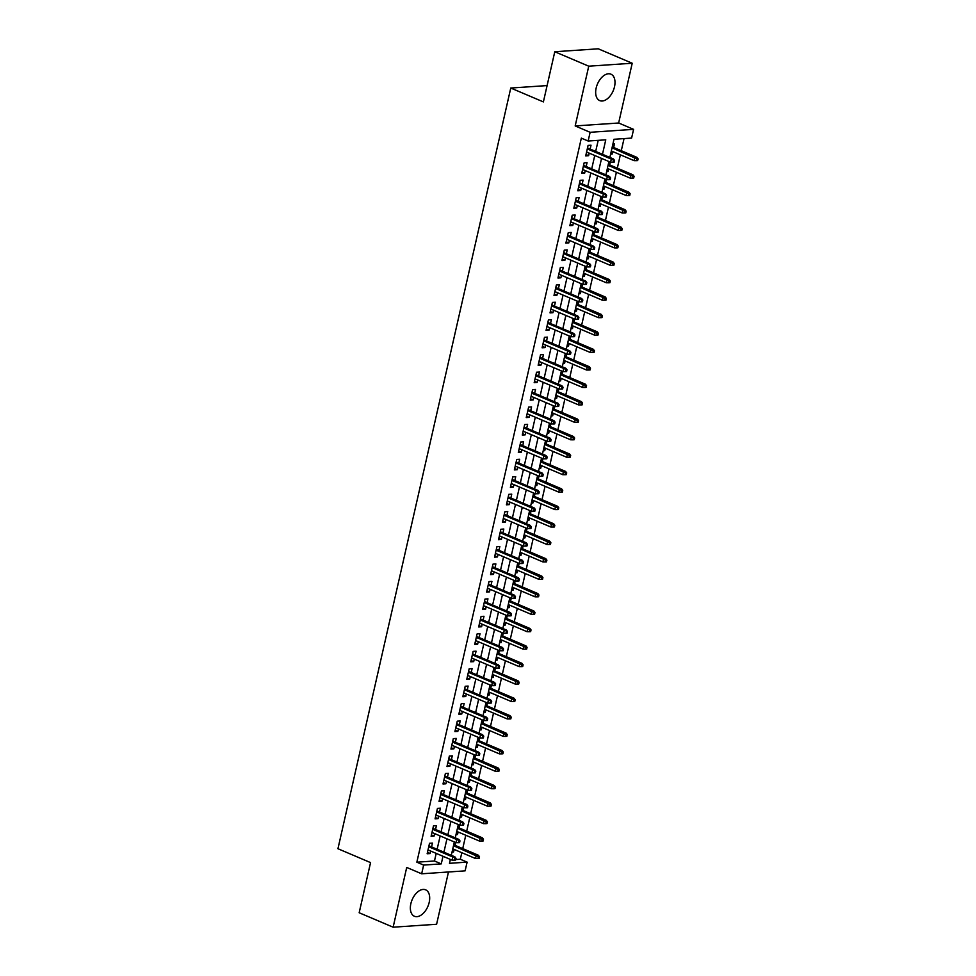 <?xml version="1.0" encoding="UTF-8"?>
<svg xmlns="http://www.w3.org/2000/svg" width="976" height="976" viewBox="0 0 976 976"><rect width="100%" height="100%" fill="white"/><g stroke="black" fill="none" stroke-linecap="round" stroke-linejoin="round"><path stroke-width="1.46" d="M429.184 902.422A14.347 8.552 113 0 0 425.634 889.844A14.347 8.552 113 0 0 410.859 903.666A14.347 8.552 113 0 0 414.41 916.257A14.347 8.552 113 0 0 429.184 902.422M614.502 86.779A14.347 8.552 113 0 0 610.952 74.188A14.347 8.552 113 0 0 596.165 88.023A14.347 8.552 113 0 0 599.715 100.601A14.347 8.552 113 0 0 614.502 86.779M455.719 859.551L460.318 859.246L467.114 862.125L465.125 870.848L421.656 873.801L423.645 865.078L441.262 863.882L442.994 856.269M547.097 85.583L510.765 88.035L337.94 848.73L370.563 862.601L359.168 912.755L393.133 927.2L436.601 924.26L448.484 871.983M510.765 88.035L543.388 101.907L554.783 51.74L598.251 48.8L632.216 63.245L588.748 66.185L575.181 125.941L590.126 132.297L633.595 129.357L631.606 138.08L613.989 139.275L609.866 157.441M575.181 125.941L618.65 123L632.216 63.245M618.65 123L633.595 129.357M460.318 859.246L461.807 852.695M462.734 848.595L465.772 835.249M466.699 831.149L469.737 817.79M470.664 813.703L473.702 800.344M474.629 796.257L477.667 782.898M478.594 778.811L481.619 765.452M482.559 761.365L485.584 748.006M486.524 743.919L489.549 730.56M490.477 726.473L493.514 713.114M494.442 709.027L497.479 695.668M498.407 691.581L501.444 678.222M502.372 674.123L505.409 660.776M506.337 656.677L509.374 643.33M510.302 639.231L513.339 625.884M514.267 621.785L517.304 608.426M518.232 604.339L521.257 590.98M522.197 586.893L525.222 573.534M526.162 569.447L529.187 556.088M530.114 552.001L533.152 538.642M534.079 534.555L537.117 521.196M538.044 517.109L541.082 503.75M542.009 499.663L545.047 486.304M545.974 482.217L549.012 468.858M549.939 464.759L552.977 451.412M553.904 447.313L556.942 433.966M557.869 429.867L560.907 416.508M561.834 412.421L564.86 399.062M565.799 394.975L568.825 381.616M569.764 377.529L572.79 364.17M573.717 360.083L576.755 346.724M577.682 342.637L580.72 329.278M581.647 325.191L584.685 311.832M585.612 307.745L588.65 294.386M589.577 290.299L592.615 276.94M593.542 272.841L596.58 259.494M597.507 255.395L600.545 242.048M601.472 237.949L604.51 224.602M605.437 220.503L608.463 207.144M609.402 203.057L612.428 189.698M613.367 185.611L616.393 172.252M617.32 168.165L620.358 154.806M621.285 150.719L624.042 138.592M554.783 51.74L588.748 66.185M431.587 846.936L432.466 843.093L429.525 843.288L427.146 853.756L430.087 853.561L430.66 851.035M435.552 829.49L436.431 825.647L433.49 825.842L431.111 836.31L434.052 836.115L434.625 833.589M439.517 812.044L440.396 808.201L437.455 808.396L435.076 818.864L438.017 818.669L438.59 816.131M443.482 794.598L444.361 790.755L441.42 790.95L439.041 801.418L441.982 801.223L442.555 798.685M447.447 777.152L448.326 773.297L445.385 773.504L443.006 783.972L445.947 783.777L446.52 781.239M451.412 759.706L452.278 755.851L449.35 756.058L446.971 766.526L449.899 766.319L450.485 763.793M455.377 742.26L456.243 738.405L453.315 738.612L450.936 749.08L453.864 748.873L454.438 746.347M459.342 724.814L460.208 720.959L457.268 721.166L454.901 731.634L457.829 731.427L458.403 728.901M463.295 707.368L464.173 703.513L461.233 703.708L458.854 714.176L461.794 713.981L462.368 711.455M467.26 689.922L468.138 686.067L465.198 686.262L462.819 696.73L465.759 696.535L466.333 694.009M471.225 672.464L472.103 668.621L469.163 668.816L466.784 679.284L469.724 679.089L470.298 676.563M475.19 655.018L476.068 651.175L473.128 651.37L470.749 661.838L473.689 661.643L474.263 659.117M479.155 637.572L480.033 633.729L477.093 633.924L474.714 644.392L477.654 644.197L478.228 641.671M483.12 620.126L483.998 616.283L481.058 616.478L478.679 626.946L481.619 626.751L482.193 624.213M487.085 602.68L487.963 598.837L485.023 599.032L482.644 609.5L485.584 609.305L486.158 606.767M491.05 585.234L491.916 581.391L488.988 581.586L486.609 592.054L489.549 591.859L490.123 589.321M495.015 567.788L495.881 563.933L492.953 564.14L490.574 574.608L493.502 574.4L494.088 571.875M498.98 550.342L499.846 546.487L496.918 546.694L494.539 557.162L497.467 556.954L498.041 554.429M502.945 532.896L503.811 529.041L500.871 529.248L498.504 539.716L501.432 539.508L502.006 536.983M506.898 515.45L507.776 511.595L504.836 511.79L502.457 522.27L505.397 522.062L505.971 519.537M510.863 498.004L511.741 494.149L508.801 494.344L506.422 504.812L509.362 504.616L509.936 502.091M514.828 480.546L515.706 476.703L512.766 476.898L510.387 487.366L513.327 487.17L513.901 484.645M518.793 463.1L519.671 459.257L516.731 459.452L514.352 469.92L517.292 469.724L517.866 467.199M522.758 445.654L523.636 441.811L520.696 442.006L518.317 452.474L521.257 452.278L521.831 449.753M526.723 428.208L527.601 424.365L524.661 424.56L522.282 435.028L525.222 434.832L525.796 432.307M530.688 410.762L531.566 406.919L528.626 407.114L526.247 417.582L529.187 417.386L529.761 414.849M534.653 393.316L535.519 389.473L532.591 389.668L530.212 400.136L533.152 399.94L533.726 397.403M538.618 375.87L539.484 372.015L536.556 372.222L534.177 382.69L537.105 382.494L537.691 379.957M542.583 358.424L543.449 354.569L540.521 354.776L538.142 365.244L541.07 365.036L541.643 362.511M546.548 340.978L547.414 337.123L544.474 337.33L542.107 347.798L545.035 347.59L545.608 345.065M550.501 323.532L551.379 319.677L548.439 319.884L546.06 330.352L549 330.144L549.573 327.619M554.466 306.086L555.344 302.231L552.404 302.426L550.025 312.893L552.965 312.698L553.538 310.173M558.431 288.64L559.309 284.785L556.369 284.98L553.99 295.447L556.93 295.252L557.503 292.727M562.396 271.182L563.274 267.339L560.334 267.534L557.955 278.001L560.895 277.806L561.468 275.281M566.361 253.736L567.239 249.893L564.299 250.088L561.92 260.555L564.86 260.36L565.433 257.835M570.326 236.29L571.204 232.447L568.264 232.642L565.885 243.109L568.825 242.914L569.398 240.389M574.291 218.844L575.169 215.001L572.229 215.196L569.85 225.663L572.79 225.468L573.363 222.931M578.256 201.398L579.122 197.555L576.194 197.75L573.815 208.217L576.755 208.022L577.328 205.485M582.221 183.952L583.087 180.109L580.159 180.304L577.78 190.771L580.708 190.576L581.293 188.039M586.186 166.506L587.052 162.65L584.124 162.858L581.745 173.325L584.673 173.118L585.246 170.593M610.756 153.5L612.135 154.086L612.708 151.561M613.648 147.461L614.514 143.618L612.977 143.716M606.791 170.946L608.17 171.532L608.743 169.007M609.683 164.907L610.317 162.114M602.826 188.392L604.205 188.978L604.791 186.453M605.718 182.366L606.352 179.56M598.861 205.838L600.252 206.424L600.826 203.899M601.753 199.812L602.387 197.006M594.896 223.284L596.287 223.87L596.861 221.345M597.788 217.258L598.422 214.464M590.944 240.73L592.322 241.316L592.896 238.791M593.823 234.704L594.457 231.91M586.979 258.176L588.357 258.762L588.931 256.237M589.858 252.15L590.492 249.356M583.014 275.622L584.392 276.22L584.966 273.683M585.893 269.596L586.527 266.802M579.049 293.081L580.427 293.666L581.001 291.129M581.928 287.042L582.562 284.248M575.084 310.527L576.462 311.112L577.036 308.575M577.963 304.488L578.597 301.694M571.119 327.973L572.497 328.558L573.071 326.033M573.998 321.934L574.632 319.14M567.154 345.419L568.532 346.004L569.106 343.479M570.045 339.38L570.679 336.586M563.189 362.865L564.567 363.45L565.141 360.925M566.08 356.826L566.714 354.032M559.224 380.311L560.602 380.896L561.188 378.371M562.115 374.272L562.749 371.478M555.259 397.757L556.649 398.342L557.223 395.817M558.15 391.73L558.784 388.924M551.294 415.203L552.684 415.788L553.258 413.263M554.185 409.176L554.819 406.382M547.341 432.649L548.719 433.234L549.293 430.709M550.22 426.622L550.854 423.828M543.376 450.095L544.754 450.68L545.328 448.155M546.255 444.068L546.889 441.274M539.411 467.541L540.789 468.138L541.363 465.601M542.29 461.514L542.924 458.72M535.446 484.987L536.824 485.584L537.398 483.047M538.325 478.96L538.959 476.166M531.481 502.445L532.859 503.03L533.433 500.493M534.36 496.406L534.994 493.612M527.516 519.891L528.894 520.476L529.468 517.951M530.395 513.852L531.029 511.058M523.551 537.337L524.929 537.922L525.503 535.397M526.442 531.298L527.077 528.504M519.586 554.783L520.964 555.368L521.538 552.843M522.477 548.744L523.112 545.95M515.621 572.229L516.999 572.814L517.585 570.289M518.512 566.19L519.147 563.396M511.656 589.675L513.047 590.26L513.62 587.735M514.547 583.648L515.182 580.842M507.691 607.121L509.082 607.706L509.655 605.181M510.582 601.094L511.217 598.288M503.738 624.567L505.117 625.152L505.69 622.627M506.617 618.54L507.252 615.746M499.773 642.013L501.152 642.598L501.725 640.073M502.652 635.986L503.287 633.192M495.808 659.459L497.187 660.044L497.76 657.519M498.687 653.432L499.322 650.638M491.843 676.905L493.222 677.503L493.795 674.965M494.722 670.878L495.357 668.084M487.878 694.363L489.257 694.949L489.83 692.411M490.757 688.324L491.392 685.53M483.913 711.809L485.292 712.395L485.865 709.857M486.792 705.77L487.439 702.976M479.948 729.255L481.327 729.841L481.9 727.315M482.839 723.216L483.474 720.422M475.983 746.701L477.362 747.287L477.935 744.761M478.874 740.662L479.509 737.868M472.018 764.147L473.397 764.733L473.982 762.207M474.909 758.108L475.544 755.314M468.053 781.593L469.444 782.179L470.017 779.653M470.944 775.554L471.579 772.76M464.088 799.039L465.479 799.625L466.052 797.099M466.979 793.012L467.614 790.206M460.135 816.485L461.514 817.071L462.087 814.545M463.014 810.458L463.649 807.664M456.17 833.931L457.549 834.517L458.122 831.991M459.049 827.904L459.684 825.11M450.265 859.929L451.4 859.844M610.598 154.184L612.135 154.086M606.633 171.642L608.17 171.532M602.668 189.088L604.205 188.978M598.703 206.534L600.252 206.424M594.75 223.98L596.287 223.87M590.785 241.426L592.322 241.316M586.82 258.872L588.357 258.762M582.855 276.318L584.392 276.22M578.89 293.764L580.427 293.666M574.925 311.21L576.462 311.112M570.96 328.656L572.497 328.558M566.995 346.102L568.532 346.004M563.03 363.56L564.567 363.45M559.065 381.006L560.602 380.896M555.1 398.452L556.649 398.342M551.147 415.898L552.684 415.788M547.182 433.344L548.719 433.234M543.217 450.79L544.754 450.68M539.252 468.236L540.789 468.138M535.287 485.682L536.824 485.584M531.322 503.128L532.859 503.03M527.357 520.574L528.894 520.476M523.392 538.02L524.929 537.922M519.427 555.466L520.964 555.368M515.462 572.924L516.999 572.814M511.497 590.37L513.047 590.26M507.544 607.816L509.082 607.706M503.579 625.262L505.117 625.152M499.614 642.708L501.152 642.598M495.649 660.154L497.187 660.044M491.684 677.6L493.222 677.503M487.719 695.046L489.257 694.949M483.754 712.492L485.292 712.395M479.789 729.938L481.327 729.841M475.824 747.384L477.362 747.287M471.859 764.842L473.397 764.733M467.907 782.288L469.444 782.179M463.942 799.734L465.479 799.625M459.977 817.18L461.514 817.071M456.012 834.626L457.549 834.517M452.047 852.072L453.584 851.963L454.157 849.437M455.084 845.35L455.719 842.556M602.473 154.306L605.767 139.824L588.138 141.02L581.342 138.128L416.85 862.186L434.466 860.991L436.199 853.39M437.126 849.291L440.164 835.944M441.091 831.845L444.129 818.486M445.056 814.399L448.094 801.04M449.021 796.953L452.059 783.594M452.986 779.507L456.024 766.148M456.951 762.061L459.977 748.702M460.916 744.615L463.942 731.256M464.881 727.169L467.907 713.81M468.834 709.723L471.872 696.364M472.799 692.277L475.837 678.918M476.764 674.819L479.802 661.472M480.729 657.373L483.767 644.026M484.694 639.927L487.732 626.568M488.659 622.481L491.697 609.122M492.624 605.035L495.662 591.676M496.589 587.589L499.614 574.23M500.554 570.143L503.579 556.784M504.519 552.697L507.544 539.338M508.472 535.251L511.509 521.892M512.437 517.805L515.474 504.446M516.402 500.359L519.439 487M520.367 482.9L523.404 469.554M524.332 465.454L527.369 452.108M528.297 448.008L531.334 434.662M532.262 430.562L535.299 417.203M536.227 413.116L539.264 399.757M540.192 395.67L543.217 382.311M544.157 378.224L547.182 364.865M548.122 360.778L551.147 347.419M552.074 343.332L555.112 329.973M556.039 325.886L559.077 312.527M560.004 308.44L563.042 295.081M563.969 290.982L567.007 277.635M567.934 273.536L570.972 260.189M571.899 256.09L574.937 242.743M575.864 238.644L578.902 225.285M579.829 221.198L582.867 207.839M583.794 203.752L586.82 190.393M587.759 186.306L590.785 172.947M591.724 168.86L594.75 155.501M595.677 151.414L598.203 140.337M590.151 149.06L591.017 145.204L588.077 145.412L585.71 155.879L588.638 155.672L589.211 153.147M421.656 873.801L406.711 867.444L393.133 927.2M416.85 862.186L423.645 865.078M588.138 141.02L590.126 132.297M450.375 859.417L449.485 863.321L467.114 862.125M608.926 161.528L605.901 174.887M604.974 178.974L601.936 192.333M601.009 196.42L597.971 209.779M597.044 213.866L594.006 227.225M593.079 231.324L590.041 244.671M589.114 248.77L586.076 262.117M585.149 266.216L582.111 279.563M581.184 283.662L578.146 297.021M577.219 301.108L574.181 314.467M573.254 318.554L570.228 331.913M569.289 336L566.263 349.359M565.324 353.446L562.298 366.805M561.371 370.892L558.333 384.251M557.406 388.338L554.368 401.697M553.441 405.784L550.403 419.143M549.476 423.242L546.438 436.589M545.511 440.688L542.473 454.035M541.546 458.134L538.508 471.481M537.581 475.58L534.543 488.939M533.616 493.026L530.59 506.385M529.651 510.472L526.625 523.831M525.686 527.918L522.66 541.277M521.733 545.364L518.695 558.723M517.768 562.81L514.73 576.169M513.803 580.256L510.765 593.615M509.838 597.702L506.8 611.061M505.873 615.148L502.835 628.507M501.908 632.607L498.87 645.953M497.943 650.053L494.905 663.399M493.978 667.499L490.94 680.845M490.013 684.945L486.987 698.304M486.048 702.391L483.022 715.75M482.083 719.837L479.057 733.196M478.13 737.283L475.092 750.642M474.165 754.729L471.127 768.088M470.2 772.175L467.162 785.534M466.235 789.621L463.197 802.98M462.27 807.067L459.232 820.426M458.305 824.525L455.267 837.872M454.34 841.971L451.302 855.318M443.921 852.182L446.959 838.823M447.886 834.736L450.924 821.377M451.851 817.29L454.889 803.931M455.816 799.844L458.854 786.485M459.781 782.398L462.807 769.039M463.746 764.952L466.772 751.593M467.711 747.506L470.737 734.147M471.664 730.048L474.702 716.701M475.629 712.602L478.667 699.255M479.594 695.156L482.632 681.809M483.559 677.71L486.597 664.351M487.524 660.264L490.562 646.905M491.489 642.818L494.527 629.459M495.454 625.372L498.492 612.013M499.419 607.926L502.457 594.567M503.384 590.48L506.41 577.121M507.349 573.034L510.375 559.675M511.314 555.588L514.34 542.229M515.267 538.13L518.305 524.783M519.232 520.684L522.27 507.337M523.197 503.238L526.235 489.891M527.162 485.792L530.2 472.433M531.127 468.346L534.165 454.987M535.092 450.9L538.13 437.541M539.057 433.454L542.095 420.095M543.022 416.008L546.06 402.649M546.987 398.562L550.013 385.203M550.952 381.116L553.978 367.757M554.917 363.67L557.943 350.311M558.87 346.224L561.908 332.865M562.835 328.766L565.873 315.419M566.8 311.32L569.838 297.973M570.765 293.874L573.803 280.515M574.73 276.428L577.768 263.069M578.695 258.982L581.733 245.623M582.66 241.536L585.698 228.177M586.625 224.09L589.663 210.731M590.59 206.644L593.615 193.285M594.555 189.198L597.58 175.839M598.52 171.752L601.545 158.393M434.466 860.991L441.262 863.882M586.003 154.562L588.638 155.672M452.205 851.377L453.584 851.963M582.038 172.008L584.673 173.118M578.073 189.454L580.708 190.576M574.108 206.9L576.755 208.022M570.143 224.346L572.79 225.468M566.19 241.792L568.825 242.914M562.225 259.238L564.86 260.36M558.26 276.684L560.895 277.806M554.295 294.13L556.93 295.252M550.33 311.576L552.965 312.698M546.365 329.022L549 330.144M542.4 346.468L545.035 347.59M538.435 363.926L541.07 365.036M534.47 381.372L537.105 382.494M530.505 398.818L533.152 399.94M526.54 416.264L529.187 417.386M522.587 433.71L525.222 434.832M518.622 451.156L521.257 452.278M514.657 468.602L517.292 469.724M510.692 486.048L513.327 487.17M506.727 503.494L509.362 504.616M502.762 520.94L505.397 522.062M498.797 538.386L501.432 539.508M494.832 555.844L497.467 556.954M490.867 573.29L493.502 574.4M486.902 590.736L489.549 591.859M482.937 608.182L485.584 609.305M478.984 625.628L481.619 626.751M475.019 643.074L477.654 644.197M471.054 660.52L473.689 661.643M467.089 677.966L469.724 679.089M463.124 695.412L465.759 696.535M459.159 712.858L461.794 713.981M455.194 730.304L457.829 731.427M451.229 747.75L453.864 748.873M447.264 765.208L449.899 766.319M443.299 782.654L445.947 783.777M439.334 800.1L441.982 801.223M435.381 817.546L438.017 818.669M431.416 834.992L434.052 836.115M427.451 852.438L430.087 853.561M613.379 160.515L612.989 162.26L614.16 162.175L614.563 160.43L611.305 159.1L610.598 162.236L586.576 152.024M587.296 148.889L611.305 159.1L613.416 158.954L587.503 147.937M614.563 160.43L613.416 158.954M610.598 162.236L612.989 162.26M636.486 160.662L637.657 160.589L638.06 158.844L636.877 158.917L636.486 160.662L634.095 160.65L634.803 157.502L636.913 157.356L612.257 146.876M636.877 158.917L612.05 147.827M634.095 160.65L611.33 150.975M636.913 157.356L638.06 158.844M609.414 177.961L609.024 179.706L610.195 179.621L610.598 177.876L607.34 176.546L606.633 179.682L582.611 169.47M583.331 166.335L607.34 176.546L609.463 176.4L583.538 165.383M610.598 177.876L609.463 176.4M606.633 179.682L609.024 179.706M605.462 195.407L605.059 197.152L606.23 197.067L606.633 195.322L603.375 193.992L602.668 197.128L578.646 186.916M579.366 183.781L603.375 193.992L605.498 193.846L579.585 182.829M606.633 195.322L605.498 193.846M602.668 197.128L605.059 197.152M601.497 212.853L601.094 214.598L602.265 214.525L602.668 212.78L599.41 211.438L598.703 214.574L574.681 204.374M575.401 201.227L599.41 211.438L601.533 211.292L575.62 200.275M602.668 212.78L601.533 211.292M598.703 214.574L601.094 214.598M597.532 230.299L597.129 232.044L598.312 231.971L598.703 230.226L595.445 228.884L594.738 232.02L570.728 221.82M571.436 218.673L595.445 228.884L597.568 228.738L571.655 217.721M598.703 230.226L597.568 228.738M594.738 232.02L597.129 232.044M632.521 178.108L633.692 178.035L634.095 176.29L632.912 176.363L632.521 178.108L630.13 178.096L630.838 174.948L632.948 174.814L608.292 164.322M632.912 176.363L608.085 165.273M630.13 178.096L607.365 168.421M632.948 174.814L634.095 176.29M628.556 195.566L629.727 195.481L630.13 193.736L628.959 193.821L628.556 195.566L626.165 195.542L626.873 192.394L628.995 192.26L604.339 181.768M628.959 193.821L604.12 182.719M626.165 195.542L603.4 185.867M628.995 192.26L630.13 193.736M624.591 213.012L625.762 212.927L626.165 211.182L624.994 211.267L624.591 213.012L622.2 212.988L622.908 209.84L625.03 209.706L600.374 199.226M624.994 211.267L600.155 200.165M622.2 212.988L599.435 203.313M625.03 209.706L626.165 211.182M620.626 230.458L621.81 230.373L622.2 228.628L621.029 228.713L620.626 230.458L618.235 230.434L618.943 227.298L621.065 227.152L596.409 216.672M621.029 228.713L596.19 217.611M618.235 230.434L595.482 220.759M621.065 227.152L622.2 228.628M593.567 247.745L593.164 249.49L594.347 249.417L594.738 247.672L591.493 246.33L590.773 249.466L566.763 239.266M567.471 236.119L591.493 246.33L593.603 246.184L567.69 235.167M594.738 247.672L593.603 246.184M590.773 249.466L593.164 249.49M616.661 247.904L617.845 247.819L618.235 246.074L617.064 246.159L616.661 247.904L614.27 247.88L614.99 244.744L617.1 244.598L592.444 234.118M617.064 246.159L592.225 235.07M614.27 247.88L591.517 238.205M617.1 244.598L618.235 246.074M589.602 265.191L589.199 266.936L590.382 266.863L590.773 265.118L587.528 263.776L586.808 266.924L562.798 256.712M563.506 253.565L587.528 263.776L589.638 263.63L563.725 252.613M590.773 265.118L589.638 263.63M586.808 266.924L589.199 266.936M612.696 265.35L613.88 265.265L614.27 263.52L613.099 263.605L612.696 265.35L610.305 265.326L611.025 262.19L613.135 262.044L588.479 251.564M613.099 263.605L588.26 252.516M610.305 265.326L587.552 255.651M613.135 262.044L614.27 263.52M585.637 282.637L585.246 284.382L586.417 284.309L586.808 282.564L583.563 281.222L582.843 284.37L558.833 274.158M559.541 271.011L583.563 281.222L585.673 281.088L559.76 270.071M586.808 282.564L585.673 281.088M582.843 284.37L585.246 284.382M608.743 282.796L609.915 282.711L610.305 280.966L609.134 281.051L608.743 282.796L606.34 282.772L607.06 279.636L609.17 279.49L584.514 269.01M609.134 281.051L584.295 269.962M606.34 282.772L583.587 273.097M609.17 279.49L610.305 280.966M581.672 300.083L581.281 301.84L582.452 301.755L582.843 300.01L579.598 298.668L578.878 301.816L554.868 291.604M555.576 288.469L579.598 298.668L581.708 298.534L555.795 287.517M582.843 300.01L581.708 298.534M578.878 301.816L581.281 301.84M604.778 300.242L605.95 300.169L606.34 298.424L605.169 298.497L604.778 300.242L602.375 300.218L603.095 297.082L605.205 296.936L580.549 286.456M605.169 298.497L580.33 287.408M602.375 300.218L579.622 290.543M605.205 296.936L606.34 298.424M577.707 317.542L577.316 319.286L578.487 319.201L578.89 317.456L575.633 316.114L574.913 319.262L550.903 309.05M551.611 305.915L575.633 316.114L577.743 315.98L551.83 304.963M578.89 317.456L577.743 315.98M574.913 319.262L577.316 319.286M600.813 317.688L601.985 317.615L602.387 315.87L601.204 315.943L600.813 317.688L598.41 317.664L599.13 314.528L601.24 314.382L576.584 303.902M601.204 315.943L576.365 304.854M598.41 317.664L575.657 307.989M601.24 314.382L602.387 315.87M573.742 334.988L573.351 336.732L574.522 336.647L574.925 334.902L571.668 333.572L570.96 336.708L546.938 326.496M547.658 323.361L571.668 333.572L573.778 333.426L547.865 322.409M574.925 334.902L573.778 333.426M570.96 336.708L573.351 336.732M596.848 335.134L598.02 335.061L598.422 333.316L597.239 333.389L596.848 335.134L594.445 335.11L595.165 331.974L597.275 331.828L572.619 321.348M597.239 333.389L572.412 322.3M594.445 335.11L571.692 325.435M597.275 331.828L598.422 333.316M569.777 352.434L569.386 354.178L570.557 354.093L570.96 352.348L567.703 351.018L566.995 354.154L542.973 343.942M543.693 340.807L567.703 351.018L569.813 350.872L543.9 339.855M570.96 352.348L569.813 350.872M566.995 354.154L569.386 354.178M592.883 352.58L594.055 352.507L594.457 350.762L593.274 350.835L592.883 352.58L590.492 352.568L591.2 349.42L593.31 349.274L568.654 338.794M593.274 350.835L568.447 339.746M590.492 352.568L567.727 342.893M593.31 349.274L594.457 350.762M565.824 369.88L565.421 371.624L566.592 371.539L566.995 369.794L563.738 368.464L563.03 371.6L539.008 361.388M539.728 358.253L563.738 368.464L565.86 368.318L539.935 357.301M566.995 369.794L565.86 368.318M563.03 371.6L565.421 371.624M588.918 370.026L590.09 369.953L590.492 368.208L589.309 368.281L588.918 370.026L586.527 370.014L587.235 366.866L589.345 366.72L564.689 356.24M589.309 368.281L564.482 357.192M586.527 370.014L563.762 360.339M589.345 366.72L590.492 368.208M561.859 387.326L561.456 389.07L562.627 388.985L563.03 387.24L559.773 385.91L559.065 389.046L535.043 378.834M535.763 375.699L559.773 385.91L561.895 385.764L535.983 374.747M563.03 387.24L561.895 385.764M559.065 389.046L561.456 389.07M584.953 387.472L586.125 387.399L586.527 385.654L585.356 385.727L584.953 387.472L582.562 387.46L583.27 384.312L585.393 384.178L560.736 373.686M585.356 385.727L560.517 374.638M582.562 387.46L559.797 377.785M585.393 384.178L586.527 385.654M557.894 404.772L557.491 406.516L558.662 406.443L559.065 404.686L555.808 403.356L555.1 406.492L531.078 396.28M531.798 393.145L555.808 403.356L557.93 403.21L532.018 392.193M559.065 404.686L557.93 403.21M555.1 406.492L557.491 406.516M580.988 404.93L582.16 404.845L582.562 403.1L581.391 403.186L580.988 404.93L578.597 404.906L579.305 401.758L581.428 401.624L556.771 391.132M581.391 403.186L556.552 392.084M578.597 404.906L555.832 395.231M581.428 401.624L582.562 403.1M553.929 422.218L553.526 423.962L554.71 423.889L555.1 422.144L551.843 420.802L551.135 423.938L527.125 413.739M527.833 410.591L551.843 420.802L553.965 420.656L528.053 409.639M555.1 422.144L553.965 420.656M551.135 423.938L553.526 423.962M577.023 422.376L578.207 422.291L578.597 420.546L577.426 420.632L577.023 422.376L574.632 422.352L575.34 419.204L577.463 419.07L552.806 408.59M577.426 420.632L552.587 409.53M574.632 422.352L551.879 412.677M577.463 419.07L578.597 420.546M549.964 439.664L549.561 441.408L550.745 441.335L551.135 439.59L547.89 438.248L547.17 441.384L523.16 431.185M523.868 428.037L547.89 438.248L550 438.102L524.088 427.085M551.135 439.59L550 438.102M547.17 441.384L549.561 441.408M573.058 439.822L574.242 439.737L574.632 437.992L573.461 438.078L573.058 439.822L570.667 439.798L571.387 436.662L573.498 436.516L548.841 426.036M573.461 438.078L548.622 426.988M570.667 439.798L547.914 430.123M573.498 436.516L574.632 437.992M545.999 457.11L545.596 458.854L546.78 458.781L547.17 457.036L543.925 455.694L543.205 458.842L519.195 448.631M519.903 445.483L543.925 455.694L546.035 455.548L520.123 444.531M547.17 457.036L546.035 455.548M543.205 458.842L545.596 458.854M569.093 457.268L570.277 457.183L570.667 455.438L569.496 455.524L569.093 457.268L566.702 457.244L567.422 454.108L569.533 453.962L544.876 443.482M569.496 455.524L544.657 444.434M566.702 457.244L543.949 447.569M569.533 453.962L570.667 455.438M542.034 474.556L541.643 476.3L542.815 476.227L543.205 474.482L539.96 473.14L539.24 476.288L515.23 466.077M515.938 462.929L539.96 473.14L542.07 472.994L516.158 461.977M543.205 474.482L542.07 472.994M539.24 476.288L541.643 476.3M565.141 474.714L566.312 474.629L566.702 472.884L565.531 472.97L565.141 474.714L562.737 474.69L563.457 471.554L565.568 471.408L540.911 460.928M565.531 472.97L540.692 461.88M562.737 474.69L539.984 465.015M565.568 471.408L566.702 472.884M538.069 492.002L537.678 493.746L538.85 493.673L539.24 491.928L535.995 490.586L535.275 493.734L511.265 483.523M511.973 480.375L535.995 490.586L538.105 490.452L512.193 479.436M539.24 491.928L538.105 490.452M535.275 493.734L537.678 493.746M561.176 492.16L562.347 492.075L562.737 490.33L561.566 490.416L561.176 492.16L558.772 492.136L559.492 489L561.603 488.854L536.946 478.374M561.566 490.416L536.727 479.326M558.772 492.136L536.019 482.461M561.603 488.854L562.737 490.33M534.104 509.46L533.713 511.204L534.885 511.119L535.287 509.374L532.03 508.032L531.31 511.18L507.3 500.969M508.02 497.833L532.03 508.032L534.14 507.898L508.228 496.882M535.287 509.374L534.14 507.898M531.31 511.18L533.713 511.204M557.211 509.606L558.382 509.533L558.784 507.788L557.601 507.862L557.211 509.606L554.807 509.582L555.527 506.446L557.638 506.3L532.981 495.82M557.601 507.862L532.762 496.772M554.807 509.582L532.054 499.907M557.638 506.3L558.784 507.788M530.139 526.906L529.748 528.65L530.92 528.565L531.322 526.82L528.065 525.478L527.357 528.626L503.335 518.415M504.055 515.279L528.065 525.478L530.175 525.344L504.263 514.328M531.322 526.82L530.175 525.344M527.357 528.626L529.748 528.65M553.246 527.052L554.417 526.979L554.819 525.234L553.636 525.308L553.246 527.052L550.854 527.028L551.562 523.892L553.673 523.746L529.016 513.266M553.636 525.308L528.809 514.218M550.854 527.028L528.089 517.353M553.673 523.746L554.819 525.234M526.174 544.352L525.783 546.096L526.955 546.011L527.357 544.266L524.1 542.937L523.392 546.072L499.37 535.861M500.09 532.725L524.1 542.937L526.21 542.79L500.298 531.774M527.357 544.266L526.21 542.79M523.392 546.072L525.783 546.096M549.281 544.498L550.452 544.425L550.854 542.68L549.671 542.754L549.281 544.498L546.889 544.486L547.597 541.338L549.708 541.192L525.051 530.712M549.671 542.754L524.844 531.664M546.889 544.486L524.124 534.799M549.708 541.192L550.854 542.68M522.221 561.798L521.818 563.542L522.99 563.457L523.392 561.712L520.135 560.383L519.427 563.518L495.405 553.307M496.125 550.171L520.135 560.383L522.258 560.236L496.333 549.22M523.392 561.712L522.258 560.236M519.427 563.518L521.818 563.542M545.316 561.944L546.487 561.871L546.889 560.126L545.706 560.2L545.316 561.944L542.924 561.932L543.632 558.784L545.755 558.638L521.086 548.158M545.706 560.2L520.879 549.11M542.924 561.932L520.159 552.257M545.755 558.638L546.889 560.126M518.256 579.244L517.853 580.988L519.025 580.903L519.427 579.158L516.17 577.829L515.462 580.964L491.44 570.753M492.16 567.617L516.17 577.829L518.293 577.682L492.38 566.666M519.427 579.158L518.293 577.682M515.462 580.964L517.853 580.988M541.351 579.39L542.522 579.317L542.924 577.572L541.753 577.646L541.351 579.39L538.959 579.378L539.667 576.23L541.79 576.096L517.134 565.604M541.753 577.646L516.914 566.556M538.959 579.378L516.194 569.703M541.79 576.096L542.924 577.572M514.291 596.69L513.888 598.434L515.072 598.349L515.462 596.604L512.205 595.275L511.497 598.41L487.475 588.199M488.195 585.063L512.205 595.275L514.328 595.128L488.415 584.112M515.462 596.604L514.328 595.128M511.497 598.41L513.888 598.434M510.326 614.136L509.923 615.88L511.107 615.807L511.497 614.063L508.24 612.721L507.532 615.856L483.523 605.657M484.23 602.509L508.24 612.721L510.363 612.574L484.45 601.558M511.497 614.063L510.363 612.574M507.532 615.856L509.923 615.88M506.361 631.582L505.958 633.326L507.142 633.253L507.532 631.509L504.287 630.167L503.567 633.302L479.558 623.103M480.265 619.955L504.287 630.167L506.398 630.02L480.485 619.004M507.532 631.509L506.398 630.02M503.567 633.302L505.958 633.326M537.386 596.848L538.557 596.763L538.959 595.018L537.788 595.104L537.386 596.848L534.994 596.824L535.702 593.676L537.825 593.542L513.169 583.05M537.788 595.104L512.949 584.002M534.994 596.824L512.229 587.149M537.825 593.542L538.959 595.018M533.421 614.294L534.604 614.209L534.994 612.464L533.823 612.55L533.421 614.294L531.029 614.27L531.737 611.122L533.86 610.988L509.204 600.508M533.823 612.55L508.984 601.448M531.029 614.27L508.276 604.595M533.86 610.988L534.994 612.464M529.456 631.74L530.639 631.655L531.029 629.91L529.858 629.996L529.456 631.74L527.064 631.716L527.784 628.581L529.895 628.434L505.239 617.954M529.858 629.996L505.019 618.906M527.064 631.716L504.311 622.041M529.895 628.434L531.029 629.91M502.396 649.028L501.993 650.772L503.177 650.699L503.567 648.955L500.322 647.613L499.602 650.76L475.593 640.549M476.3 637.401L500.322 647.613L502.433 647.466L476.52 636.45M503.567 648.955L502.433 647.466M499.602 650.76L501.993 650.772M525.491 649.186L526.674 649.101L527.064 647.356L525.893 647.442L525.491 649.186L523.099 649.162L523.819 646.027L525.93 645.88L501.274 635.4M525.893 647.442L501.054 636.352M523.099 649.162L500.346 639.487M525.93 645.88L527.064 647.356M498.431 666.474L498.041 668.218L499.212 668.145L499.602 666.401L496.357 665.059L495.637 668.206L471.628 657.995M472.335 654.847L496.357 665.059L498.468 664.912L472.555 653.896M499.602 666.401L498.468 664.912M495.637 668.206L498.041 668.218M521.538 666.632L522.709 666.547L523.099 664.802L521.928 664.888L521.538 666.632L519.134 666.608L519.854 663.473L521.965 663.326L497.309 652.846M521.928 664.888L497.089 653.798M519.134 666.608L496.381 656.933M521.965 663.326L523.099 664.802M494.466 683.92L494.076 685.664L495.247 685.591L495.637 683.847L492.392 682.505L491.672 685.652L467.663 675.441M468.37 672.293L492.392 682.505L494.503 682.37L468.59 671.354M495.637 683.847L494.503 682.37M491.672 685.652L494.076 685.664M517.573 684.078L518.744 683.993L519.134 682.248L517.963 682.334L517.573 684.078L515.169 684.054L515.889 680.919L518 680.772L493.344 670.292M517.963 682.334L493.124 671.244M515.169 684.054L492.416 674.379M518 680.772L519.134 682.248M490.501 701.378L490.111 703.123L491.282 703.037L491.684 701.293L488.427 699.951L487.707 703.098L463.698 692.887M464.417 689.751L488.427 699.951L490.538 699.816L464.625 688.8M491.684 701.293L490.538 699.816M487.707 703.098L490.111 703.123M513.608 701.524L514.779 701.451L515.182 699.707L513.998 699.78L513.608 701.524L511.204 701.5L511.924 698.365L514.035 698.218L489.379 687.738M513.998 699.78L489.159 688.69M511.204 701.5L488.451 691.825M514.035 698.218L515.182 699.707M486.536 718.824L486.146 720.569L487.317 720.483L487.719 718.739L484.462 717.397L483.754 720.544L459.733 710.333M460.452 707.197L484.462 717.397L486.573 717.262L460.66 706.246M487.719 718.739L486.573 717.262M483.754 720.544L486.146 720.569M509.643 718.97L510.814 718.897L511.217 717.153L510.033 717.226L509.643 718.97L507.252 718.946L507.959 715.811L510.07 715.664L485.414 705.184M510.033 717.226L485.206 706.136M507.252 718.946L484.486 709.271M510.07 715.664L511.217 717.153M482.571 736.27L482.181 738.015L483.352 737.929L483.754 736.185L480.497 734.855L479.789 737.99L455.768 727.779M456.487 724.643L480.497 734.855L482.608 734.708L456.695 723.692M483.754 736.185L482.608 734.708M479.789 737.99L482.181 738.015M505.678 736.416L506.849 736.343L507.252 734.599L506.068 734.672L505.678 736.416L503.287 736.392L503.994 733.257L506.105 733.11L481.449 722.63M506.068 734.672L481.241 723.582M503.287 736.392L480.521 726.717M506.105 733.11L507.252 734.599M478.618 753.716L478.216 755.461L479.387 755.375L479.789 753.631L476.532 752.301L475.824 755.436L451.803 745.225M452.522 742.089L476.532 752.301L478.655 752.154L452.73 741.138M479.789 753.631L478.655 752.154M475.824 755.436L478.216 755.461M501.713 753.862L502.884 753.789L503.287 752.045L502.115 752.118L501.713 753.862L499.322 753.85L500.029 750.703L502.152 750.556L477.484 740.076M502.115 752.118L477.276 741.028M499.322 753.85L476.556 744.176M502.152 750.556L503.287 752.045M474.653 771.162L474.251 772.907L475.422 772.821L475.824 771.077L472.567 769.747L471.859 772.882L447.838 762.671M448.557 759.535L472.567 769.747L474.69 769.6L448.777 758.584M475.824 771.077L474.69 769.6M471.859 772.882L474.251 772.907M497.748 771.308L498.919 771.235L499.322 769.491L498.15 769.564L497.748 771.308L495.357 771.296L496.064 768.149L498.187 768.002L473.531 757.522M498.15 769.564L473.311 758.474M495.357 771.296L472.591 761.622M498.187 768.002L499.322 769.491M470.688 788.608L470.286 790.353L471.469 790.267L471.859 788.523L468.602 787.193L467.894 790.328L443.873 780.117M444.592 776.981L468.602 787.193L470.725 787.046L444.812 776.03M471.859 788.523L470.725 787.046M467.894 790.328L470.286 790.353M493.783 788.754L494.966 788.681L495.357 786.937L494.185 787.01L493.783 788.754L491.392 788.742L492.099 785.595L494.222 785.46L469.566 774.968M494.185 787.01L469.346 775.92M491.392 788.742L468.626 779.068M494.222 785.46L495.357 786.937M466.723 806.054L466.321 807.799L467.504 807.725L467.894 805.981L464.637 804.639L463.929 807.774L439.92 797.563M440.627 794.427L464.637 804.639L466.76 804.492L440.847 793.476M467.894 805.981L466.76 804.492M463.929 807.774L466.321 807.799M489.818 806.213L491.001 806.127L491.392 804.383L490.22 804.468L489.818 806.213L487.427 806.188L488.134 803.041L490.257 802.906L465.601 792.414M490.22 804.468L465.381 793.366M487.427 806.188L464.674 796.514M490.257 802.906L491.392 804.383M462.758 823.5L462.356 825.245L463.539 825.171L463.929 823.427L460.684 822.085L459.964 825.22L435.955 815.021M436.662 811.873L460.684 822.085L462.795 821.938L436.882 810.922M463.929 823.427L462.795 821.938M459.964 825.22L462.356 825.245M485.853 823.659L487.036 823.573L487.427 821.829L486.255 821.914L485.853 823.659L483.462 823.634L484.181 820.487L486.292 820.352L461.636 809.873M486.255 821.914L461.416 810.812M483.462 823.634L460.709 813.96M486.292 820.352L487.427 821.829M458.793 840.946L458.403 842.691L459.574 842.617L459.964 840.873L456.719 839.531L455.999 842.666L431.99 832.467M432.697 829.319L456.719 839.531L458.83 839.384L432.917 828.368M459.964 840.873L458.83 839.384M455.999 842.666L458.403 842.691M481.888 841.105L483.071 841.019L483.462 839.275L482.29 839.36L481.888 841.105L479.497 841.08L480.216 837.945L482.327 837.798L457.671 827.319M482.29 839.36L457.451 828.27M479.497 841.08L456.744 831.406M482.327 837.798L483.462 839.275M454.828 858.392L454.438 860.137L455.609 860.063L455.999 858.319L452.754 856.977L452.034 860.124L428.025 849.913M428.732 846.765L452.754 856.977L454.865 856.83L428.952 845.814M455.999 858.319L454.865 856.83M452.034 860.124L454.438 860.137M477.935 858.551L479.106 858.465L479.497 856.721L478.325 856.806L477.935 858.551L475.532 858.526L476.251 855.391L478.362 855.244L453.706 844.765M478.325 856.806L453.486 845.716M475.532 858.526L452.779 848.852M478.362 855.244L479.497 856.721"/></g></svg>
